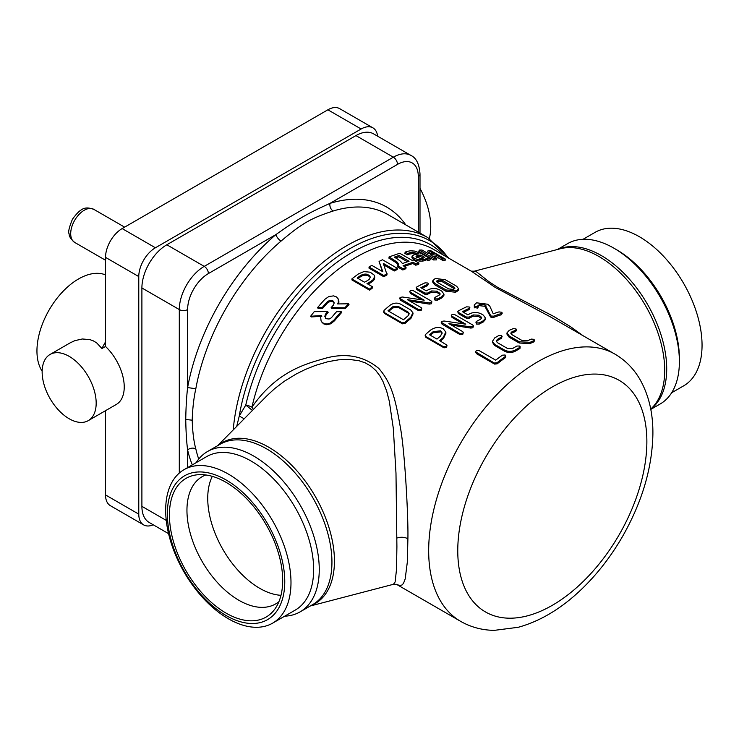 <?xml version="1.0" encoding="UTF-8"?>
<svg xmlns="http://www.w3.org/2000/svg" width="739" height="739" viewBox="0 0 739 739"><rect width="100%" height="100%" fill="white"/><g stroke="black" fill="none" stroke-linecap="round" stroke-linejoin="round"><path stroke-width="1.11" d="M550.527 316.939L614.913 354.11A154.294 89.077 120 0 0 460.628 443.197A154.294 89.077 120 0 0 460.628 621.351L396.473 584.318L399.568 585.5L402.016 584.992L403.503 583.339L405.194 578.923L407.309 562.203L407.9 538.731C408.427 517.531 404.806 450.402 400.316 427.114C395.263 398.145 391.55 383.255 378.821 368.438C363.625 355.939 345.732 352.568 325.16 358.332C307.027 363.606 277.356 370.498 251.934 407.207A154.294 89.077 -60 0 1 433.59 249.422L471.685 271.416L495.278 287.443L550.601 316.976M478.161 306.112L479.066 305.623L484.867 306.306L490.373 316.597L491.038 317.327L493.55 317.428A154.294 89.077 -60 0 1 501.421 314.722L502.335 312.976L501.67 313.419L501.679 312.264L499.019 311.895A155.763 89.927 120 0 0 493.227 313.807L489.781 306.131L487.795 304.246L476.609 302.805L474.272 304.911L474.318 307.415L477.486 308.108L477.957 307.341M474.272 304.911L474.318 307.415M472.877 327.774L473.459 325.834L472.701 324.975L454.661 314.565L451.963 314.62L451.289 315.442L451.954 316.209L465.755 324.181L444.093 321.012L441.793 321.363L441.192 322.278L459.972 333.52L462.623 333.326L463.316 332.338L462.66 331.589L448.869 323.627L470.78 326.906L470.826 328.079L472.877 327.774L473.459 325.834M451.418 325.105L470.826 328.079M441.192 322.278L442.088 324.227L460.111 334.628L462.753 334.444L463.316 332.338M451.289 315.442L451.991 317.391L463.011 323.747M440.472 341.113A154.294 89.077 -60 0 1 443.455 338.554L445.959 333.123M425.904 337.363L425.101 335.774L425.904 337.363L444.019 347.829L446.624 347.441L446.984 345.187L439.622 340.624A155.763 89.927 -60 0 1 443.224 337.511L445.765 332.023L443.206 328.726C438.966 326.73 434.735 327.201 430.504 330.157A155.763 89.927 120 0 0 425.572 334.444L425.609 336.384L443.733 346.84L446.347 346.443L446.984 345.187M434.329 298.113L434.985 298.87L437.645 298.898A155.763 89.927 -60 0 1 441.719 296.782L443.991 294.214L441.783 291.138L439.77 289.974C436.213 288.182 432.611 288.007 428.971 289.439A155.763 89.927 120 0 0 426.283 290.815L420.879 287.702A155.763 89.927 -60 0 1 427.641 284.376L428.334 283.739L427.687 282.991L424.99 282.843A155.763 89.927 120 0 0 416.87 286.898L416.196 287.637L416.851 288.404L424.888 293.05L427.567 293.078A155.763 89.927 -60 0 1 431.641 290.954L437.072 291.194L440.204 293.928L439.077 295.249A155.763 89.927 120 0 0 435.003 297.374L434.301 299.323L434.966 300.08L437.617 300.117A154.294 89.077 -60 0 1 441.645 298.02L443.88 295.48M416.196 287.637L416.833 289.614L424.87 294.261L427.53 294.288A154.294 89.077 -60 0 1 431.567 292.191L436.98 292.45L439.973 294.538M421.969 288.33A154.294 89.077 -60 0 1 427.53 285.633L428.334 283.739M431.317 303.784L431.899 301.835L431.133 300.976L413.101 290.566L410.394 290.63L409.729 291.452L410.394 292.219L424.195 300.191L402.533 297.013L400.224 297.374L399.633 298.279L418.413 309.521L421.064 309.327L421.747 308.348L421.101 307.6L407.309 299.637L429.22 302.907L429.257 304.089L431.317 303.784L431.899 301.835M409.859 301.106L429.257 304.089M399.633 298.279L400.52 300.228L418.542 310.629L421.184 310.445L421.747 308.348M409.729 291.452L410.431 293.392L421.452 299.757M379.07 261.43L382.876 271.758L371.828 265.375L369.01 267.028L369.047 268.211L383.846 276.755A154.294 89.077 -60 0 1 387.06 274.843L383.292 263.37L394.34 269.744L394.275 270.982A154.294 89.077 -60 0 1 397.194 269.559L397.286 268.312L382.479 259.758A155.763 89.927 120 0 0 379.07 261.43L382.322 271.444M383.901 264.996L394.275 270.982M317.576 307.609L322.186 307.581A155.763 89.927 -60 0 1 327.626 301.457L329.954 300.403L332.91 300.838L334.148 303.018L333.437 305.087A155.763 89.927 120 0 0 331.137 307.627L344.79 307.803A155.763 89.927 -60 0 1 348.66 303.803L337.677 303.932L338.407 302.159L338.185 298.907L336.504 296.939L333.649 295.886L328.91 296.478L324.92 299.267A155.763 89.927 120 0 0 317.576 307.609L318.056 308.385L322.657 308.375A154.294 89.077 -60 0 1 328.042 302.316L331.506 301.189L334.074 302.417M338.508 303.914L338.961 301.974L338.25 299.055M331.137 307.627L331.58 308.459L345.187 308.68A154.294 89.077 -60 0 1 349.03 304.717L348.66 303.803M415.743 265.209A154.294 89.077 -60 0 1 418.69 264.377L418.958 263.066L413.683 260.017A155.763 89.927 120 0 0 412.177 260.424L399.734 253.255L389.102 256.886L397.305 262.179L398.524 264.22L397.647 266.982L402.847 269.984A154.294 89.077 -60 0 1 405.896 268.691L406.053 267.416L403.088 265.698L413.036 262.197L412.796 263.509L415.743 265.209L415.983 263.897A155.763 89.927 -60 0 1 418.958 263.066M404.325 266.419L412.796 263.509M389.102 256.886L388.936 258.17L396.353 262.798L398.321 265.218M372.946 279.859A155.763 89.927 120 0 0 370.507 281.605L366.997 283.582L372.493 286.75L372.65 287.841A154.294 89.077 120 0 0 369.648 290.187L352.032 280.016L351.838 278.945A155.763 89.927 -60 0 1 358.591 273.827L363.884 271.601L370.239 272.201L374.22 275.13L374.645 276.728L372.946 279.859L373.056 280.986A154.294 89.077 120 0 0 370.645 282.714L368.124 284.229M374.627 277.06L374.267 279.536L373.056 280.986M432.823 280.718L432.648 281.984L434.606 284.709L445.885 291.221L455.326 292.201A154.294 89.077 -60 0 1 456.517 291.794L458.411 290.224L458.66 288.903L456.693 286.289L445.414 279.776L435.945 278.501A155.763 89.927 120 0 0 434.744 278.908L432.823 280.718L434.763 283.434L446.042 289.947L455.529 290.907A155.763 89.927 -60 0 1 456.72 290.501L458.66 288.903M475.888 322.102L476.526 324.079L479.177 324.116A154.294 89.077 -60 0 1 483.204 322.019L485.44 319.479L485.551 318.204L483.343 315.128L481.329 313.964C477.773 312.181 474.17 311.997 470.531 313.428A155.763 89.927 120 0 0 467.842 314.814L462.438 311.692A155.763 89.927 -60 0 1 469.2 308.366L469.893 307.738L469.247 306.99L466.558 306.842A155.763 89.927 120 0 0 458.429 310.897L457.755 311.636L458.411 312.403L466.457 317.04L469.126 317.068A155.763 89.927 -60 0 1 473.2 314.953L478.632 315.193L480.655 316.357L481.763 317.927L480.636 319.248A155.763 89.927 120 0 0 476.563 321.363L475.888 322.102L476.544 322.869L479.214 322.897A155.763 89.927 -60 0 1 483.278 320.781L485.551 318.204M457.755 311.636L458.392 313.613L466.438 318.25L469.089 318.287A154.294 89.077 -60 0 1 473.126 316.19L478.539 316.44L481.532 318.527M463.529 312.329A154.294 89.077 -60 0 1 469.089 309.623L469.893 307.738M475.574 351.847L476.443 353.63L494.557 364.096L497.19 363.819A154.294 89.077 -60 0 1 505.153 357.842L505.836 356.872L505.079 354.997L502.381 355.191A155.763 89.927 120 0 0 495.703 360.161L478.9 350.462L476.221 350.757L475.574 351.847L494.354 363.034L496.996 362.757A155.763 89.927 -60 0 1 505.033 356.715L505.725 355.745M492.451 341.326L492.507 342.462L494.742 345.519L504.811 351.33C508.377 353.002 511.942 352.919 515.508 351.09A154.294 89.077 -60 0 1 519.535 348.771L520.228 348.014L519.609 346.037L516.912 346.028A155.763 89.927 120 0 0 512.848 348.365L507.453 348.448L497.375 342.628L496.257 341.085L497.356 339.423A155.763 89.927 -60 0 1 501.421 337.086L502.123 336.319L501.476 335.571L498.779 335.561A155.763 89.927 120 0 0 494.714 337.899L492.46 341.326L494.677 344.365L504.746 350.175C508.312 351.838 511.896 351.746 515.489 349.898A155.763 89.927 -60 0 1 519.554 347.552L520.256 346.794M496.396 341.658L497.375 340.614A154.294 89.077 -60 0 1 501.402 338.296L502.123 336.319M384.335 313.364L383.541 311.775L384.335 313.364L402.459 323.83L405.074 323.442A154.294 89.077 -60 0 1 410.939 318.37L413.064 313.844L412.879 312.745L410.699 309.955L400.64 304.145C397.083 302.463 393.517 302.861 389.933 305.336A155.763 89.927 120 0 0 384.012 310.445L384.049 312.385L402.173 322.851L404.787 322.444A155.763 89.927 -60 0 1 410.718 317.327L412.879 312.745M515.757 331.432L515.951 328.864L513.263 328.633A155.763 89.927 120 0 0 509.236 330.333L507 332.846L506.917 334.065L509.143 337.206L519.212 343.016L529.9 343.589A154.294 89.077 -60 0 1 533.891 341.908L534.731 340.069L534.048 340.633L534.085 339.33L531.396 339.099A155.763 89.927 120 0 0 527.369 340.799L521.993 340.467L511.905 334.647L510.788 333.077L511.878 331.866A155.763 89.927 -60 0 1 515.914 330.157L516.598 329.594L515.757 331.432A154.294 89.077 -60 0 0 511.757 333.123L510.935 333.723M325.594 318.269L325.973 314.962A154.294 89.077 -60 0 1 328.153 312.366L327.682 311.572L314.26 311.646A155.763 89.927 120 0 0 310.629 316.264L311.174 316.957L321.834 316.274M310.629 316.264L321.326 315.535L320.689 317.465L321.086 320.994L323.396 323.756L326.232 324.735L330.878 323.793L334.564 320.726A154.294 89.077 -60 0 1 341.63 312.532L341.196 311.692L336.605 311.664A155.763 89.927 120 0 0 331.358 317.798L329.095 319.017L326.13 318.694L324.818 316.403L325.474 314.195L325.973 314.962M428.204 250.364L434.098 253.773L427.955 253.44L422.061 250.041L419.272 250.078L418.828 251.417L433.617 259.952A154.294 89.077 -60 0 1 436.352 259.916L436.823 258.576L430.237 254.77A155.763 89.927 -60 0 1 436.416 255.103L435.89 256.442L442.467 260.248L445.035 260.562L445.58 259.232L430.763 250.678L428.204 250.364L427.678 251.703L430.828 253.523M432.703 256.202A154.294 89.077 -60 0 1 435.89 256.442M430.347 258.752A155.763 89.927 120 0 0 427.853 259.001L426.837 258.419L424.38 259.5A155.763 89.927 120 0 0 422.948 259.74L417.396 259.444L413.258 257.699L412.251 255.731L414.736 254.567A155.763 89.927 -60 0 1 418.921 253.957L412.815 252.239A155.763 89.927 120 0 0 409.351 252.84L407.669 253.523L405.175 252.082L407.928 251.242A155.763 89.927 -60 0 1 410.607 250.798L414.514 251.075L421.091 253.412L430.347 258.752L429.941 260.091A154.294 89.077 120 0 0 427.465 260.34L426.449 259.758L424.02 260.83A154.294 89.077 120 0 0 422.606 261.07L419.77 261.172L414.468 259.888L412.427 258.585L411.937 257.052M412.251 255.731L411.845 257.274M416.556 254.271L412.454 253.579A154.294 89.077 120 0 0 409.027 254.17L407.365 254.844L404.861 253.403L405.175 252.082M418.283 232.101L418.283 176.39A29.384 16.969 120 0 0 397.499 164.391A5.875 3.39 -120 0 0 393.342 157.195L355.939 135.597L166.829 244.775A35.269 20.359 -60 0 0 141.897 287.97L141.897 506.335A35.269 20.359 -60 0 0 149.195 522.473L168.584 533.669M355.939 135.597A35.269 20.359 -60 0 1 373.574 133.851L410.976 155.449A35.269 20.359 120 0 0 393.342 157.195L204.232 266.373L166.829 244.775M449.007 258.327L427.761 237.579L387.92 214.578A161.638 93.326 120 0 0 333.15 211.012C312.495 217.793 303.267 222.18 281.051 241.09A161.638 93.326 120 0 0 195.817 388.732C193.794 397.896 192.583 408.381 192.205 420.195C192.583 432.047 193.794 441.617 195.817 448.887A161.638 93.326 120 0 0 198.726 459.048M253.449 409.434L251.934 407.207A8.813 3.418 12.7 0 0 245.782 405.064L239.26 416.048L236.72 426.375M448.046 257.772A159.92 92.329 120 0 0 332.393 260.35A159.92 92.329 120 0 0 239.26 416.048L244.203 418.791M397.499 164.391L329.945 203.391C308.865 212.906 299.406 217.885 275.952 234.568L208.389 273.569A29.384 16.969 120 0 0 187.614 309.567L187.614 387.578C186.57 396.584 185.942 407.217 185.748 419.475C185.942 431.742 186.57 441.894 187.614 449.922L187.614 467.602M310.251 606.008L393.453 584.29L395.125 581.981L396.492 569.584L396.908 546.786L395.984 473.145L393.305 428.315L389.314 401.305L386.645 391.042L382.996 381.527L379.818 375.754L375.892 370.608L371.08 366.267L365.445 362.96L359.172 360.761L349.085 359.385L338.536 359.838L328.061 361.685L315.377 365.417L305.096 369.574L296.173 374.017L284.404 381.222L274.594 388.686L266.936 395.762M443.354 255.066A156.871 90.574 -60 0 0 334.776 263.934A156.871 90.574 -60 0 0 245.782 405.064L252.433 410.459M650.736 409.138L652.177 407.679A92.92 53.651 -120 0 0 645.461 305.577A92.92 53.651 -120 0 0 560.402 248.72L474.272 271.195L476.646 271.924L488.719 281.522L497.689 287.379L553.465 316.292L570.656 326.777L583.071 335.728M557.474 249.486L567.644 243.611A92.578 53.448 60 0 1 613.933 248.193A92.578 53.448 60 0 1 679.39 361.574A92.578 53.448 60 0 1 660.223 403.956L650.782 409.406M679.39 361.574L679.39 358.341A88.606 51.157 -120 0 0 616.742 249.819L613.933 248.193M583.034 239.307L595.089 232.351A88.606 51.157 60 0 1 663.373 256.082A88.606 51.157 60 0 1 702.05 345.252A88.606 51.157 60 0 1 683.695 385.823L671.64 392.778M196.094 462.706A92.578 53.448 60 0 1 207.511 451.529A92.578 53.448 60 0 1 253.8 456.12A92.578 53.448 60 0 1 319.257 569.501A92.578 53.448 60 0 1 300.089 611.874A92.578 53.448 60 0 1 284.7 616.178M184.029 469.671L206.689 456.591A88.606 51.157 60 0 1 250.992 460.979A88.606 51.157 60 0 1 313.65 569.501A88.606 51.157 60 0 1 295.295 610.063L272.636 623.143A88.606 51.157 -120 0 0 290.99 582.581A88.606 51.157 -120 0 0 228.333 474.059A88.606 51.157 -120 0 0 184.029 469.671A88.606 51.157 -120 0 0 184.029 571.986A88.606 51.157 -120 0 0 272.636 623.143M284.764 581.611A83.027 47.933 60 0 1 226.06 615.513A83.027 47.933 60 0 1 167.347 513.827A83.027 47.933 60 0 1 226.06 479.934A83.027 47.933 60 0 1 284.764 581.611M226.06 613.111A80.08 46.234 60 0 1 169.425 515.028A80.08 46.234 60 0 1 197.673 474.752A80.08 46.234 60 0 1 266.095 524.607A80.08 46.234 60 0 1 275.056 608.788A80.08 46.234 60 0 1 226.06 613.111M205.784 474.965A73.475 42.419 -120 0 0 202.163 476.673A73.475 42.419 -120 0 0 186.949 510.307A73.475 42.419 -120 0 0 219.021 584.253A73.475 42.419 -120 0 0 275.638 603.929A73.475 42.419 -120 0 0 278.936 601.657M280.986 595.32A73.475 42.419 60 0 1 222.947 549.52A73.475 42.419 60 0 1 212.305 476.35M408.048 312.052L409.129 313.438L408.067 315.802A155.763 89.927 120 0 0 403.466 319.747L387.975 310.805A155.763 89.927 -60 0 1 392.585 306.861L397.961 306.232L408.048 312.052L409.157 314.02M388.825 311.295A154.294 89.077 -60 0 1 392.806 307.904L398.164 307.295L408.242 313.124M454.06 287.083L454.928 288.247L454.079 288.967A155.763 89.927 120 0 0 452.878 289.383L448.721 288.912L437.433 282.4L436.564 281.199L437.386 280.441A155.763 89.927 -60 0 1 438.596 280.026L442.772 280.561L454.06 287.083L453.829 288.386L454.42 288.829M436.814 281.91L437.192 281.735A154.294 89.077 -60 0 1 438.384 281.328L442.541 281.864L453.829 288.386M372.493 286.75A155.763 89.927 120 0 0 369.454 289.115L369.648 290.187M369.454 289.115L351.838 278.945M359.56 276.21A155.763 89.927 120 0 0 357.205 277.984L364.521 282.206L367.514 280.571A155.763 89.927 -60 0 1 369.195 279.342L370.368 277.042L367.8 274.474C365.149 273.615 362.406 274.197 359.56 276.21L359.708 277.319A154.294 89.077 120 0 0 358.11 278.511M367.8 274.474L367.893 275.619C365.242 274.751 362.507 275.314 359.708 277.319M369.324 275.351L369.426 276.497L367.893 275.619M370.331 277.624L369.426 276.497M321.687 321.973L324.172 323.71L327.285 324.005L330.268 323.1L334.056 319.959L334.564 320.726M334.056 319.959A155.763 89.927 -60 0 1 341.196 311.692M325.474 314.195A155.763 89.927 -60 0 1 327.682 311.572M436.416 255.103L442.994 258.909L442.467 260.248M442.994 258.909L445.58 259.232M419.272 250.078L434.061 258.613L433.617 259.952M434.061 258.613A155.763 89.927 -60 0 1 436.823 258.576M422.948 259.74L422.606 261.07M424.38 259.5L424.02 260.83M426.837 258.419L426.449 259.758M427.853 259.001L427.465 260.34M407.669 253.523L407.365 254.844M409.351 252.84L409.027 254.17M412.815 252.239L412.454 253.579M417.803 253.311L417.572 254.133M412.722 257.255L412.427 258.585M413.258 257.699L412.962 259.019M414.764 258.567L414.468 259.888M420.094 259.851L419.77 261.172M417.535 255.518A155.763 89.927 -60 0 1 420.759 255.075L424.768 257.384L422.967 258.197A155.763 89.927 120 0 0 421.156 258.493L416.63 257.301L415.965 256.23L417.535 255.518L417.184 256.858A154.294 89.077 -60 0 1 420.38 256.405L423.308 258.096M416.399 257.061L417.184 256.858M420.759 255.075L420.38 256.405M395.531 257.911A154.294 89.077 -60 0 1 398.848 256.803L407.466 261.782M399.078 255.5L409.055 261.264A155.763 89.927 120 0 0 402.404 263.611C401.231 261.569 398.506 259.417 394.22 257.163A155.763 89.927 -60 0 1 399.078 255.5L398.848 256.803M397.776 265.717L402.977 268.719L402.847 269.984M402.977 268.719A155.763 89.927 -60 0 1 406.053 267.416M413.036 262.197L415.983 263.897M322.186 307.581L322.657 308.375M327.626 301.457L328.042 302.316M344.79 307.803L345.187 308.68M394.34 269.744A155.763 89.927 -60 0 1 397.286 268.312M369.01 267.028L383.818 275.573L383.846 276.755M383.818 275.573A155.763 89.927 -60 0 1 387.06 273.642M429.22 302.907L431.29 302.602M440.546 330.813L442.042 332.716L440.592 335.977A155.763 89.927 120 0 0 436.98 339.09L429.535 334.795A155.763 89.927 -60 0 1 433.146 331.682L440.546 330.813L442.098 333.307M430.384 335.284A154.294 89.077 -60 0 1 433.377 332.726L440.74 331.885M470.78 326.906L472.849 326.592M474.475 306.14L477.653 306.824L478.031 305.41M477.486 308.108L479.269 304.32L485.107 305.004L490.53 315.322L490.373 316.597M490.53 315.322L491.195 316.052L493.726 316.144A155.763 89.927 -60 0 1 501.67 313.419L501.421 314.722M507 332.846L509.217 335.968L519.286 341.778L530.011 342.333A155.763 89.927 -60 0 1 534.048 340.633L533.891 341.908M377.62 136.188A23.509 13.57 120 0 0 372.89 127.838A23.509 13.57 120 0 0 361.131 129.002L155.402 247.777A23.509 13.57 120 0 0 138.775 276.571L138.775 514.132A23.509 13.57 120 0 0 143.643 524.893A23.509 13.57 120 0 0 153.241 524.81M429.304 238.503A58.778 33.939 -120 0 0 420.001 188.371M143.643 524.893L110.397 505.698A23.509 13.57 -60 0 1 105.529 494.936L105.529 410.672M88.264 420.639A38.206 22.059 -120 0 0 94.121 390.026A38.206 22.059 -120 0 0 69.161 356.355A38.206 22.059 -120 0 0 50.058 354.461A38.206 22.059 -120 0 0 50.058 398.58A38.206 22.059 -120 0 0 88.264 420.639L116.319 404.445A38.206 22.059 -120 0 0 105.529 346.471L101.964 348.531A58.778 33.939 -60 0 1 105.529 341.88L105.529 257.375A23.509 13.57 -60 0 1 122.147 228.582L327.885 109.797A23.509 13.57 -60 0 1 339.635 108.633L372.89 127.838M101.964 348.531L96.67 342.887L93.428 340.91L89.909 339.617L82.362 338.979L74.888 340.633L70.297 342.785L50.058 354.461M42.151 371.209A58.778 33.939 -60 0 1 36.95 350.96A58.778 33.939 -60 0 1 61.125 293.411A58.778 33.939 -60 0 1 105.529 274.899M105.529 346.471L105.529 341.88M208.389 273.569A5.875 3.39 -120 0 0 204.232 266.373A35.269 20.359 120 0 0 179.3 309.567L141.897 287.97M187.614 309.567A5.875 3.39 180 0 1 179.3 309.567L179.3 473.062M281.051 241.09A5.875 2.531 -130.3 0 1 275.952 234.568A167.513 96.717 120 0 0 187.614 387.578L195.817 388.732M195.817 448.887A5.875 4.074 167.1 0 0 187.614 449.922A167.513 96.717 120 0 0 192.306 464.896M405.757 224.868A167.513 96.717 120 0 0 329.945 203.391A5.875 4.074 -107.1 0 0 333.15 211.012M418.283 176.39A5.875 3.39 0 0 0 420.001 173.988C419.336 164.187 416.325 158.007 410.976 155.449M427.761 237.579A161.638 93.326 120 0 0 308.588 275.379A161.638 93.326 120 0 0 233.228 429.913M185.748 419.475L192.205 420.195M166.266 520.404L141.897 506.335M218.421 445.229A92.92 53.651 60 0 1 268.728 447.215A92.92 53.651 60 0 1 334.434 561.021A92.92 53.651 60 0 1 310.999 605.574M407.9 538.731C404.519 537.041 400.861 536.81 396.926 538.038M552.319 605.315A133.722 77.207 120 0 0 646.865 442.522A133.722 77.207 120 0 0 552.883 386.626A133.722 77.207 120 0 0 457.764 550.398A133.722 77.207 120 0 0 552.319 605.315M650.736 409.157A92.578 53.448 -120 0 0 666.707 368.9A92.578 53.448 -120 0 0 601.25 255.518A92.578 53.448 -120 0 0 558.296 249.265M207.511 451.529L220.194 444.213A92.578 53.448 60 0 1 266.483 448.795A92.578 53.448 60 0 1 331.94 562.176A92.578 53.448 60 0 1 312.763 604.557L300.089 611.874M402.173 322.851L402.459 323.83M404.787 322.444L405.074 323.442M410.718 317.327L410.939 318.37M392.585 306.861L392.806 307.904M397.961 306.232L398.164 307.295M519.554 347.552L519.535 348.771M497.356 339.423L497.375 340.614M501.421 337.086L501.402 338.296M494.677 344.365L494.742 345.519M504.746 350.175L504.811 351.33M515.489 349.898L515.508 351.09M505.033 356.715L505.153 357.842M476.23 352.577L476.443 353.63M494.354 363.034L494.557 364.096M496.996 362.757L497.19 363.819M469.2 308.366L469.089 309.623M458.411 312.403L458.392 313.613M466.457 317.04L466.438 318.25M469.126 317.068L469.089 318.287M473.2 314.953L473.126 316.19M478.632 315.193L478.539 316.44M480.655 316.357L480.562 317.613M476.544 322.869L476.526 324.079M479.214 322.897L479.177 324.116M483.278 320.781L483.204 322.019M437.386 280.441L437.192 281.735M438.596 280.026L438.384 281.328M442.772 280.561L442.541 281.864M434.763 283.434L434.606 284.709M446.042 289.947L445.885 291.221M455.529 290.907L455.326 292.201M456.72 290.501L456.517 291.794M370.507 281.605L370.645 282.714M417.396 259.444L417.092 260.765M410.394 292.219L410.431 293.392M400.39 299.119L400.52 300.228M418.413 309.521L418.542 310.629M421.064 309.327L421.184 310.445M427.641 284.376L427.53 285.633M416.851 288.404L416.833 289.614M424.888 293.05L424.87 294.261M427.567 293.078L427.53 294.288M431.641 290.954L431.567 292.191M437.072 291.194L436.98 292.45M439.095 292.367L439.003 293.614M434.985 298.87L434.966 300.08M437.645 298.898L437.617 300.117M441.719 296.782L441.645 298.02M433.146 331.682L433.377 332.726M443.733 346.84L444.019 347.829M446.347 346.443L446.624 347.441M443.224 337.511L443.455 338.554M451.954 316.209L451.991 317.391M441.95 323.109L442.088 324.227M459.972 333.52L460.111 334.628M462.623 333.326L462.753 334.444M474.965 306.62L474.808 307.895M479.269 304.32L479.066 305.623M485.107 305.004L484.867 306.306M486.077 305.918L485.846 307.212M491.195 316.052L491.038 317.327M493.726 316.144L493.55 317.428M511.878 331.866L511.757 333.123M509.217 335.968L509.143 337.206M519.286 341.778L519.212 343.016M530.011 342.333L529.9 343.589M105.529 494.936L138.775 514.132M105.529 257.375L138.775 276.571M122.147 228.582L155.402 247.777M327.885 109.797L361.131 129.002M74.657 242.41C70.768 239.066 68.939 236.212 69.17 233.847C67.951 232.499 69.05 227.612 72.459 219.197C81.669 206.661 85.9 206.8 93.761 209.322A19.103 11.03 120 0 0 84.209 210.273A19.103 11.03 120 0 0 71.729 227.104A19.103 11.03 120 0 0 74.657 242.41L105.529 260.239M420.001 233.099L420.001 173.988M217.682 445.663L267.028 395.67M396.547 584.346L393.453 584.29M471.177 271.139L474.272 271.195M614.913 354.11C625.102 360.087 633.295 368.281 639.521 378.701C648.694 394.534 653.147 413.055 652.888 434.283C652.186 467.722 642.274 501.421 623.153 535.387C611.31 556.097 597.269 574.212 581.039 589.731C561.15 608.677 540.237 621.194 518.288 627.282L494.234 630.367C482.096 630.191 470.891 627.189 460.628 621.351M374.719 277.652L374.636 276.478M443.991 294.214L443.88 295.489M445.968 333.123L445.774 332.023M478.188 306.334L478.013 307.627M93.761 209.322L124.632 227.15"/></g></svg>

